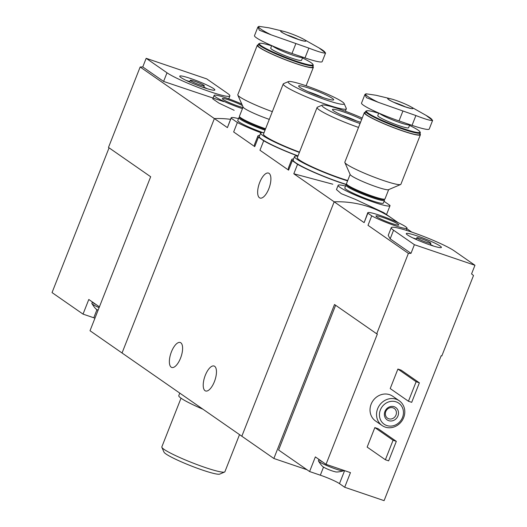 <?xml version="1.0" encoding="UTF-8"?>
<svg xmlns="http://www.w3.org/2000/svg" width="527" height="527" viewBox="0 0 527 527"><rect width="100%" height="100%" fill="white"/><g stroke="black" fill="none" stroke-linecap="round" stroke-linejoin="round"><path stroke-width="0.79" d="M297.953 156.058A38.412 4.078 -158.5 0 1 263.691 140.788L259.963 150.248L288.585 170.135L292.314 160.676A38.412 4.078 -158.5 0 1 291.754 159.483A38.412 4.078 -158.5 0 1 293.565 158.983M263.691 140.788L258.461 137.152L254.732 146.611L254.515 144.582M258.461 137.152A38.412 4.078 -158.5 0 1 257.901 135.959A38.412 4.078 -158.5 0 1 259.712 135.459M346.687 184.713A38.412 4.078 -158.5 0 1 297.544 164.312L293.816 173.772L332.8 184.206M288.348 168.106L288.585 170.135M146.17 58.319L167 72.792A35.019 3.715 21.5 0 0 202.776 89.155A35.019 3.715 21.5 0 0 229.871 95.921A35.019 3.715 21.5 0 0 227.565 93.378L206.729 78.898L146.17 58.319L142.764 66.949A112.976 102.475 -55.2 0 0 140.162 67.001L108.483 147.428L150.669 176.743L90.012 330.732L122.04 352.991L241.834 436.224L334.171 201.808A112.976 102.475 -55.2 0 1 392.378 218.639A112.976 102.475 -55.2 0 1 397.2 222.223M297.544 164.312L292.314 160.676M336.476 189.595L341.272 193.679L355.494 199.423L383.827 212.691M384.058 201.307L390 205.431A27.865 2.958 -158.5 0 1 390.006 205.728A27.865 2.958 -158.5 0 1 362.998 198.264A27.865 2.958 -158.5 0 1 338.156 185.3A27.865 2.958 -158.5 0 1 345.534 186.084M260.964 132.738A27.865 2.958 -158.5 0 1 237.374 122.501L233.652 131.961L254.732 146.611M231.116 117.864L227.4 127.62L231.129 118.16A27.865 2.958 -158.5 0 1 231.116 117.864A27.865 2.958 -158.5 0 1 238.5 118.647M237.374 122.501L231.129 118.16M205.286 375.329A13.182 5.369 108.8 0 1 214.081 366.021A13.182 5.369 108.8 0 1 214.397 381.667A13.182 5.369 108.8 0 1 205.602 390.981A13.182 5.369 108.8 0 1 205.286 375.329M171.433 351.812A13.182 5.369 108.8 0 1 180.227 342.497A13.182 5.369 108.8 0 1 180.544 358.143A13.182 5.369 108.8 0 1 171.749 367.457A13.182 5.369 108.8 0 1 171.433 351.812M140.162 67.001L214.377 118.575L122.04 352.991L214.377 118.575A112.976 102.475 -55.2 0 1 230.543 119.326A112.976 102.475 -55.2 0 0 214.377 118.575L227.4 127.62M293.816 173.772L334.171 201.808L241.834 436.224L273.862 458.483L307.017 469.748M259.719 182.401A13.182 5.369 108.8 0 1 268.52 173.093A13.182 5.369 108.8 0 1 268.836 188.738A13.182 5.369 108.8 0 1 260.035 198.047A13.182 5.369 108.8 0 1 259.719 182.401M181.024 398.181L161.829 446.909A33.893 3.597 21.5 0 0 161.868 447.337L163.996 452.153A30.125 3.195 21.5 0 0 202.408 470.051A30.125 3.195 21.5 0 0 219.733 474.109L224.574 472.034A33.893 3.597 21.5 0 0 224.897 471.751L239.522 434.623M161.868 447.337A33.893 3.597 21.5 0 0 205.082 467.469A33.893 3.597 21.5 0 0 224.574 472.034M179.779 393.109L178.785 395.632A36.903 3.92 21.5 0 0 202.987 409.235M343.775 470.361L343.63 470.723A13.557 1.436 -158.5 0 1 343.492 470.842C339.052 472.014 336.213 472.297 334.988 471.685A6.587 0.698 -158.5 0 1 331.924 470.822A6.587 0.698 -158.5 0 1 325.851 468.351A6.587 0.698 -158.5 0 1 324.079 467.39C322.761 466.994 320.877 464.854 318.427 460.967A13.557 1.436 -158.5 0 1 318.407 460.782L318.947 459.406L326.035 464.327L377.358 334.026L376.706 333.802L408.385 253.382L368.004 225.319L371.726 215.859L367.866 213.172L364.137 222.631L334.171 201.808A112.976 102.475 124.8 0 1 392.378 218.639L383.821 212.697M474.959 265.279L454.122 250.799A35.019 3.715 21.5 0 0 418.346 234.436A35.019 3.715 21.5 0 0 391.258 227.671A35.019 3.715 21.5 0 0 393.564 230.22L414.393 244.693L474.959 265.279L471.56 273.908A112.976 102.475 124.8 0 1 473.509 275.509L441.83 355.936L441.178 355.718L384.091 500.65L344.691 487.258L350.455 472.627L326.035 464.327M335.62 305.258L278.599 450.012L309.593 471.54L320.337 475.196A15.817 1.68 21.5 0 1 339.48 483.641L344.691 487.258M309.593 471.54L315.357 456.909L318.947 459.406A13.557 1.436 -158.5 0 0 322.695 462.008M407.523 234.963A18.873 2.003 21.5 0 0 426.271 243.579A18.873 2.003 21.5 0 0 441.323 247.525A18.873 2.003 21.5 0 0 424.578 238.645A18.873 2.003 21.5 0 0 406.271 233.718A18.873 2.003 21.5 0 0 407.523 234.963M367.866 213.172A21.087 2.24 -158.5 0 1 367.76 212.763L364.137 222.631M367.76 212.763A21.087 2.24 -158.5 0 1 388.201 218.409A21.087 2.24 -158.5 0 1 407.002 228.217A21.087 2.24 -158.5 0 1 393.247 225.062A21.087 2.24 -158.5 0 1 371.726 215.859M397.99 224.094A12.273 1.304 -158.5 0 1 398.682 225.088A12.273 1.304 -158.5 0 1 386.904 221.702A12.273 1.304 -158.5 0 1 375.975 216.149A12.273 1.304 -158.5 0 1 384.855 218.145A12.273 1.304 -158.5 0 1 397.99 224.094M408.385 253.382A112.976 102.475 124.8 0 1 410.994 253.329L414.393 244.693M399.262 400.783L392.747 396.258A15.066 13.662 124.8 0 0 372.932 400.83A15.066 13.662 124.8 0 0 375.56 421.001L382.068 425.52A15.066 13.662 124.8 0 0 403.689 417.582A15.066 13.662 124.8 0 0 399.262 400.783A15.066 13.662 124.8 0 0 379.447 405.355A15.066 13.662 124.8 0 0 382.068 425.52M374.842 427.588L367.154 447.094L385.382 459.761L388.643 460.868L396.324 441.356L393.07 440.249L374.842 427.588L378.096 428.695L396.324 441.356M397.898 369.052L390.211 388.564L408.438 401.231L411.699 402.338L419.38 382.826L416.126 381.719L397.898 369.052L401.152 370.158L419.38 382.826M410.994 253.329L390.158 238.85L388.247 235.404M376.706 333.802L334.52 304.494L273.862 458.483M402.516 417.456A12.806 11.614 124.8 0 0 389.954 401.554A12.806 11.614 124.8 0 0 381.871 422.074A12.806 11.614 124.8 0 0 402.516 417.456M397.957 415.908A7.53 6.831 124.8 0 0 390.566 406.554A7.53 6.831 124.8 0 0 385.81 418.622A7.53 6.831 124.8 0 0 397.957 415.908M395.988 415.039A5.902 5.356 124.8 0 0 394.249 408.458A5.902 5.356 124.8 0 0 386.489 410.25A5.902 5.356 124.8 0 0 387.516 418.148A5.902 5.356 124.8 0 0 395.988 415.039M393.07 440.249L385.382 459.761M416.126 381.719L408.438 401.231M433.635 246.102A17.134 1.818 21.5 0 0 430.355 244.535M416.337 239.014A17.134 1.818 21.5 0 0 412.872 237.921M417.331 238.296A7.53 0.797 21.5 0 0 425.026 241.814A7.53 0.797 21.5 0 0 430.849 243.27A7.53 0.797 21.5 0 0 424.136 239.765A7.53 0.797 21.5 0 0 416.837 237.749A7.53 0.797 21.5 0 0 417.331 238.296M343.492 470.842A13.557 1.436 -158.5 0 1 330.495 467.093A13.557 1.436 -158.5 0 1 318.427 460.967M98.062 310.291A6.587 0.698 -158.5 0 1 97.515 309.962A6.587 0.698 -158.5 0 1 97.39 309.876M94.959 318.176A15.817 1.68 21.5 0 0 93.773 317.768L96.994 309.606M109.063 147.83L52.041 292.584L83.029 314.118L93.773 317.768M83.029 314.118L88.793 299.481L99.412 306.859M213.6 88.628A18.873 2.003 21.5 0 0 193.791 79.617A18.873 2.003 21.5 0 0 179.714 76.296A18.873 2.003 21.5 0 0 196.551 84.946A18.873 2.003 21.5 0 0 214.766 90.104A18.873 2.003 21.5 0 0 213.6 88.628M212.763 98.865L218.929 103.114L234.172 110.308M242.44 108.641A21.087 2.24 -158.5 0 1 214.127 95.374A21.087 2.24 -158.5 0 1 241.768 104.03M242.888 107.495A12.273 1.304 -158.5 0 1 232.249 103.905A12.273 1.304 -158.5 0 1 223.132 99.498A12.273 1.304 -158.5 0 1 222.341 98.76A12.273 1.304 -158.5 0 1 229.456 100.137A12.273 1.304 -158.5 0 1 242.453 105.584M223.6 101.599L163.601 81.428L167 72.792M142.764 66.949L163.601 81.428M207.071 88.674A17.134 1.818 21.5 0 0 203.791 87.113M189.779 81.593A17.134 1.818 21.5 0 0 186.308 80.499M203.797 85.295A7.53 0.797 21.5 0 0 196.103 81.777A7.53 0.797 21.5 0 0 190.273 80.321A7.53 0.797 21.5 0 0 196.993 83.826A7.53 0.797 21.5 0 0 204.292 85.842A7.53 0.797 21.5 0 0 203.797 85.295M96.138 304.586A13.557 1.436 -158.5 0 1 93.286 302.953A13.557 1.436 -158.5 0 1 92.39 301.984L91.843 303.361A13.557 1.436 -158.5 0 0 91.869 303.539C94.392 307.465 96.138 309.514 97.1 309.685L97.515 309.962M99.102 307.649A13.557 1.436 -158.5 0 1 92.739 304.342A13.557 1.436 -158.5 0 1 91.869 303.539M410.671 106.685L426.139 115.413A35.658 3.788 -158.5 0 1 431.765 120.499C429.241 120.334 423.952 118.68 415.902 115.545L378.314 102.337A35.658 3.788 -158.5 0 1 366.015 93.786L376.028 95.262L390.593 98.773A13.557 1.436 -158.5 0 1 410.671 106.685A13.557 1.436 -158.5 0 1 404.999 106.797A13.557 1.436 -158.5 0 1 390.105 100.479A13.557 1.436 -158.5 0 1 390.593 98.773M366.015 93.786L364.941 94.471L366.443 97.673L378.314 102.337M431.765 120.499L432.601 120.387L426.139 115.413M364.928 94.465L361.529 103.101A29.374 3.116 21.5 0 0 399.018 120.927L412.042 125.354A29.374 3.116 21.5 0 0 429.215 129.062L432.614 120.426M379.348 113.305A16.568 1.759 -158.5 0 0 400.072 122.672A16.568 1.759 -158.5 0 0 409.756 124.767L408.59 127.725A16.568 1.759 -158.5 0 1 398.906 125.637A16.568 1.759 -158.5 0 1 377.76 115.584L378.755 113.048M409.512 125.4A28.84 3.063 -158.5 0 1 419.973 131.862A28.84 3.063 -158.5 0 1 403.148 128.581A28.84 3.063 -158.5 0 1 376.509 117.752A28.84 3.063 -158.5 0 1 366.614 110.841A28.84 3.063 -158.5 0 1 378.676 113.252M419.973 131.862L420.276 132.54A29.374 3.116 -158.5 0 1 420.309 132.916A29.374 3.116 -158.5 0 1 403.135 129.207A29.374 3.116 -158.5 0 1 365.652 111.381A29.374 3.116 -158.5 0 1 365.929 111.131L366.614 110.841M420.309 132.916L419.683 134.51A29.374 3.116 -158.5 0 1 402.509 130.801A29.374 3.116 -158.5 0 1 365.02 112.982L365.652 111.381M419.94 133.851A30.125 3.195 -158.5 0 1 420.381 134.787A30.125 3.195 -158.5 0 1 402.766 130.986A30.125 3.195 -158.5 0 1 364.322 112.706A30.125 3.195 -158.5 0 1 365.283 112.317M420.381 134.787L400.895 184.259A30.125 3.195 -158.5 0 1 400.612 184.516A30.125 3.195 -158.5 0 1 383.281 180.458A30.125 3.195 -158.5 0 1 344.869 162.56A30.125 3.195 -158.5 0 1 344.836 162.178L364.322 112.706M400.612 184.516L388.511 189.694A20.711 2.2 -158.5 0 1 376.594 186.907A20.711 2.2 -158.5 0 1 350.185 174.602L344.869 162.56M388.662 189.628L385 198.923A20.711 2.2 -158.5 0 1 384.802 199.101A20.711 2.2 -158.5 0 1 372.892 196.307A20.711 2.2 -158.5 0 1 346.483 184.002A20.711 2.2 -158.5 0 1 346.456 183.745L350.119 174.444M384.802 199.101L383.834 199.516A19.96 2.121 -158.5 0 1 372.352 196.828A19.96 2.121 -158.5 0 1 346.904 184.97L346.483 184.002M384.13 199.39L384.427 200.056A20.711 2.2 -158.5 0 1 384.453 200.319A20.711 2.2 -158.5 0 1 372.339 197.704A20.711 2.2 -158.5 0 1 345.91 185.135A20.711 2.2 -158.5 0 1 346.107 184.964L346.779 184.674M384.453 200.319L383.353 203.106A20.711 2.2 -158.5 0 1 371.245 200.491A20.711 2.2 -158.5 0 1 344.81 187.922L345.91 185.135M303.638 39.242L319.105 47.977A35.658 3.788 -158.5 0 1 324.731 53.062C322.208 52.891 316.918 51.244 308.868 48.109L271.28 34.894A35.658 3.788 -158.5 0 1 258.981 26.35L268.987 27.826L283.552 31.337A13.557 1.436 -158.5 0 1 303.638 39.242A13.557 1.436 -158.5 0 1 297.966 39.354A13.557 1.436 -158.5 0 1 283.071 33.043A13.557 1.436 -158.5 0 1 283.552 31.337M258.981 26.35L257.901 27.035L259.403 30.23L271.28 34.894M324.731 53.062L325.567 52.95L319.105 47.977M257.894 27.029L254.495 35.665A29.374 3.116 21.5 0 0 291.978 53.484L305.001 57.911A29.374 3.116 21.5 0 0 322.175 61.619L325.581 52.983M272.307 45.869A16.568 1.759 -158.5 0 0 293.038 55.236A16.568 1.759 -158.5 0 0 302.722 57.331L301.556 60.289A16.568 1.759 -158.5 0 1 291.866 58.201A16.568 1.759 -158.5 0 1 270.72 48.141L271.721 45.612M302.472 57.957A28.84 3.063 -158.5 0 1 312.939 64.426A28.84 3.063 -158.5 0 1 296.115 61.145A28.84 3.063 -158.5 0 1 269.468 50.315A28.84 3.063 -158.5 0 1 259.58 43.405A28.84 3.063 -158.5 0 1 271.642 45.816M312.939 64.426L313.242 65.104A29.374 3.116 -158.5 0 1 313.275 65.473A29.374 3.116 -158.5 0 1 296.102 61.764A29.374 3.116 -158.5 0 1 258.619 43.945A29.374 3.116 -158.5 0 1 258.895 43.695L259.58 43.405M313.275 65.473L312.643 67.074A29.374 3.116 -158.5 0 1 295.469 63.365A29.374 3.116 -158.5 0 1 257.986 45.539L258.619 43.945M312.906 66.409A30.125 3.195 -158.5 0 1 313.348 67.351A30.125 3.195 -158.5 0 1 295.733 63.543A30.125 3.195 -158.5 0 1 257.288 45.263A30.125 3.195 -158.5 0 1 258.25 44.881M272.327 111.645A30.125 3.195 -158.5 0 1 237.835 95.117A30.125 3.195 -158.5 0 1 237.796 94.741L257.288 45.263M269.29 119.372A20.711 2.2 -158.5 0 1 243.151 107.159L237.835 95.117M265.582 128.779A20.711 2.2 -158.5 0 1 239.442 116.566A20.711 2.2 -158.5 0 1 239.423 116.302L243.085 107.007M265.338 129.398A19.96 2.121 -158.5 0 1 265.318 129.385A19.96 2.121 -158.5 0 1 239.871 117.528L239.442 116.566M265.035 130.176A20.711 2.2 -158.5 0 1 238.869 117.699A20.711 2.2 -158.5 0 1 239.067 117.521L239.739 117.238M262.775 132.56A20.711 2.2 -158.5 0 1 237.776 120.485L238.869 117.699M360.053 123.535A30.125 3.195 -158.5 0 1 322.254 105.123A30.125 3.195 -158.5 0 1 362.207 118.074M358.525 127.422A33.893 3.597 -158.5 0 1 317.089 107.482A33.893 3.597 -158.5 0 1 317.412 107.198L322.254 105.123M360.567 122.244A18.827 1.996 -158.5 0 1 356.509 120.946A18.827 1.996 -158.5 0 1 332.497 109.754A18.827 1.996 -158.5 0 1 342.326 111.507A18.827 1.996 -158.5 0 1 361.693 119.372M342.023 115.235A15.566 1.653 -158.5 0 1 356.641 120.986M347.734 180.504A33.893 3.597 -158.5 0 1 340.58 178.218A33.893 3.597 -158.5 0 1 297.327 157.652L317.089 107.482M347.583 180.88A36.903 3.92 -158.5 0 1 311.839 167.112A36.903 3.92 -158.5 0 1 294.527 156.545A36.903 3.92 -158.5 0 1 297.893 156.209M346.707 184.516A36.903 3.92 -158.5 0 1 310.726 170.708A36.903 3.92 -158.5 0 1 293.15 160.03L294.527 156.545M326.562 100.137A30.125 3.195 -158.5 0 1 298.73 88.819A30.125 3.195 -158.5 0 1 288.401 81.599A30.125 3.195 -158.5 0 1 317.313 89.919A30.125 3.195 -158.5 0 1 344.138 103.555A30.125 3.195 -158.5 0 1 326.562 100.137M344.138 103.555L346.265 108.378A33.893 3.597 -158.5 0 1 346.305 108.806A33.893 3.597 -158.5 0 1 326.49 104.524A33.893 3.597 -158.5 0 1 283.236 83.958A33.893 3.597 -158.5 0 1 283.559 83.674L288.401 81.599M322.656 97.423A18.827 1.996 -158.5 0 1 298.644 86.237A18.827 1.996 -158.5 0 1 316.879 91.039A18.827 1.996 -158.5 0 1 333.486 99.959A18.827 1.996 -158.5 0 1 322.656 97.423M308.17 91.711A15.566 1.653 -158.5 0 1 322.787 97.469M299.507 152.125A33.893 3.597 -158.5 0 1 263.474 134.128L283.236 83.958M299.389 152.428A36.903 3.92 -158.5 0 1 260.674 133.028A36.903 3.92 -158.5 0 1 264.04 132.685M298.018 155.906A36.903 3.92 -158.5 0 1 259.297 136.506L260.674 133.028M390.158 238.85L393.564 230.22M339.48 483.641L344.605 470.637M320.337 475.196L323.552 467.027M393.946 102.376A11.298 1.199 -158.5 0 1 405.757 107.034M399.018 120.927L402.878 111.118M412.042 125.354L415.902 115.545M286.912 34.94A11.298 1.199 -158.5 0 1 298.723 39.591M291.978 53.484L295.845 43.682M305.001 57.911L308.868 48.109M257.901 135.959L254.501 144.576M291.754 159.483L288.355 168.106M338.156 185.3L336.463 189.588M390.006 205.728L386.528 214.575M407.002 228.217L406.185 230.286M411.745 232.097L406.824 228.678M398.221 222.704L392.378 218.639M388.215 235.391L391.258 227.671M430.177 244.976L430.849 243.27M416.165 239.456L416.837 237.749M214.127 95.374L212.75 98.859M228.725 98.826L229.871 95.921M203.62 87.554L204.292 85.842M189.601 82.034L190.273 80.321M388.867 99.741L388.709 99.524C390.803 101.131 396.205 103.536 404.901 106.744L411.271 108.569M281.833 32.305L281.668 32.081C283.77 33.688 289.165 36.099 297.867 39.308L304.237 41.126M313.348 67.351L306.088 85.782M346.305 108.806L345.35 111.23"/></g></svg>

